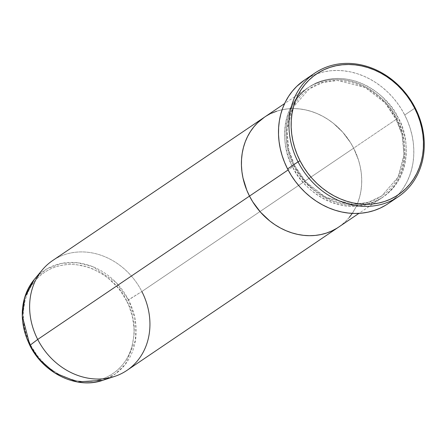 <?xml version="1.0" encoding="UTF-8"?>
<svg xmlns="http://www.w3.org/2000/svg" width="446" height="446" viewBox="0 0 446 446"><rect width="100%" height="100%" fill="white"/><g stroke="black" fill="none" stroke-linecap="round" stroke-linejoin="round"><path stroke-width="0.33" stroke-dasharray="2.23 1.67" d="M294.689 165.795L294.087 165.918C300.805 184.103 337.332 217.76 376.285 200.828C414.412 182.286 409.138 134.252 398.228 117.995L396.232 119.065L402.097 134.686L403.998 154.807L398.077 177.196L381.692 195.961L368.223 202.306L353.394 204.402L325.602 197.305L305.923 182.029L294.689 165.795L305.923 182.029L325.602 197.305L353.394 204.402L368.223 202.306L381.692 195.961L398.077 177.196L403.998 154.807L402.097 134.686L396.059 119.221L396.84 118.937C407.744 135.194 413.018 183.228 374.891 201.77C335.938 218.702 299.411 185.045 292.693 166.865L294.689 165.795L292.693 166.865A66.298 57.127 -124.1 0 1 307.601 87.996A66.298 57.127 -124.1 0 1 396.84 118.937L353.645 148.172A66.298 57.127 55.9 0 0 264.411 117.226A66.298 57.127 -124.1 0 1 353.645 148.172L358.523 160.114L360.145 166.291L361.21 172.524L361.695 178.751L361.606 184.917L360.937 190.955L359.693 196.814L357.893 202.439L355.551 207.769L352.273 213.383L355.551 207.769L357.893 202.439L359.693 196.814L360.937 190.955L361.606 184.917L361.695 178.751L361.21 172.524L360.145 166.291L358.523 160.114L353.645 148.172L396.84 118.937A66.298 57.127 -124.1 0 1 381.927 197.807A66.298 57.127 -124.1 0 1 292.693 166.865L288.116 169.959L292.693 166.865C281.788 150.609 276.509 102.569 314.636 84.032C353.594 67.095 390.116 100.751 396.84 118.937L396.059 119.221L384.998 102.825L365.319 87.555L337.527 80.458L322.698 82.549L309.229 88.893L292.844 107.659L286.923 130.048L288.824 150.168L294.689 165.795L288.824 150.168L286.923 130.048L292.844 107.659L309.229 88.893L322.698 82.549L337.527 80.458L365.319 87.555L384.998 102.825L396.232 119.065L398.228 117.995L391.354 106.968L382.74 97.289L377.879 93.069L372.717 89.323L367.298 86.084L361.678 83.385L355.902 81.244L350.038 79.695L344.139 78.741L338.252 78.396L332.443 78.663L326.767 79.544L321.282 81.021L316.03 83.084L311.074 85.721L306.452 88.893L302.215 92.578L298.396 96.737L295.04 101.337L292.18 106.321L289.833 111.651L288.032 117.276L286.795 123.135L286.126 129.173L286.031 135.339L286.522 141.566L287.581 147.799L291.383 160.036L294.087 165.918L297.287 171.576L305.07 181.979L314.436 190.843L319.598 194.59L325.017 197.829L330.637 200.527L336.412 202.668L342.277 204.218L348.181 205.171L354.063 205.517L359.872 205.249L365.547 204.368L371.033 202.891L376.285 200.828L381.241 198.191L385.862 195.019L390.099 191.334L393.918 187.175L397.274 182.576L400.134 177.592L402.482 172.262L404.282 166.637L405.52 160.777L406.189 154.74L406.284 148.574L405.793 142.346L404.734 136.114L400.932 123.876L398.228 117.995C391.51 99.809 354.988 66.153 316.03 83.084C277.903 101.627 283.182 149.661 294.087 165.918L294.689 165.795M387.964 203.727A74.588 64.269 55.9 0 0 404.739 114.996L415.193 107.926L404.739 114.996A74.588 64.269 55.9 0 0 304.35 80.185M264.467 117.192L271.447 113.262L264.467 117.192M42.403 269.797A66.298 57.127 -124.1 0 1 141.856 291.517L353.645 148.172A66.298 57.127 -124.1 0 1 338.731 227.042A66.298 57.127 55.9 0 0 353.645 148.172L350.439 142.514L342.656 132.111L333.296 123.247L328.133 119.5L322.714 116.261L317.089 113.563L311.319 111.422L305.454 109.872L299.55 108.919L293.663 108.573L287.86 108.841L282.184 109.722L276.693 111.199L282.184 109.722L287.86 108.841L293.663 108.573L299.55 108.919L305.454 109.872L311.319 111.422L317.089 113.563L322.714 116.261L328.133 119.5L333.296 123.247L342.656 132.111L350.439 142.514L353.645 148.172L141.856 291.517L126.647 300.927C120.453 284.163 86.775 253.127 50.855 268.743C15.699 285.836 20.566 330.129 30.618 345.12L29.843 345.405M349.329 217.353L345.516 221.511L341.274 225.197L336.652 228.374L341.274 225.197L345.516 221.511L349.329 217.353M304.412 80.146L312.267 75.725L318.171 73.406L324.348 71.739L330.731 70.752L337.265 70.451L343.883 70.842L350.523 71.912L357.123 73.657L363.618 76.06L369.94 79.104L376.039 82.744L381.848 86.959L387.312 91.703L392.38 96.933L397.001 102.597L401.138 108.634L404.739 114.996L407.778 121.619L410.225 128.437L412.054 135.383L413.252 142.391L413.799 149.399L413.693 156.334L412.94 163.13L411.547 169.725L409.517 176.047L406.886 182.046L403.663 187.655L399.889 192.828L395.596 197.506L390.824 201.653L385.628 205.221M34.375 279.363L46.462 269.105L61.559 263.385L77.704 262.805L92.891 266.73L115.893 282.318L128.537 299.929A62.774 54.089 55.9 0 0 34.375 279.363M126.943 370.386A66.298 57.127 55.9 0 0 141.856 291.517A66.298 57.127 55.9 0 0 52.617 260.57M29.971 345.388L30.618 345.12C36.817 361.884 70.496 392.92 106.41 377.305C141.572 360.212 136.705 315.919 126.647 300.927L120.309 290.764L116.517 286.12L107.887 277.947L103.126 274.496L92.946 269.016L87.622 267.048L76.773 264.734L71.343 264.417L65.991 264.668L60.756 265.476L55.7 266.836L50.855 268.743L46.284 271.168L42.024 274.095L38.116 277.496L34.598 281.331L31.504 285.568L28.862 290.168L26.704 295.079L25.043 300.264L23.281 311.236L23.644 322.664L24.625 328.412L26.124 334.104L30.618 345.12L36.962 355.284L44.907 364.209L49.383 368.101L59.14 374.54L64.324 377.032L75.056 380.432L80.497 381.313L85.922 381.625L91.279 381.38L96.509 380.572L101.571 379.206L106.41 377.305L110.982 374.88L115.246 371.953L119.154 368.552L122.672 364.716L125.766 360.48L128.403 355.88L130.566 350.963L132.228 345.784L133.99 334.807L134.073 329.126L132.646 317.636L129.139 306.352L126.647 300.927L128.537 299.929L134.764 317.401L135.472 340.237L125.348 364.304L115.358 373.954L102.714 380.332A62.774 54.089 55.9 0 0 128.537 299.929L141.856 291.517M294.862 165.639C311.219 199.847 355.529 215.156 381.692 195.961C404.171 181.544 410.788 146.801 396.059 119.221C379.702 85.008 335.398 69.699 309.229 88.893C286.75 103.31 280.138 138.059 294.862 165.639M307.601 87.996L284.615 103.55M381.927 197.807L358.935 213.366"/><path stroke-width="0.67" d="M298.028 161.842L300.024 160.772A72.932 62.841 -124.1 0 1 324.164 69.654A72.932 62.841 -124.1 0 1 414.585 108.049L415.193 107.926A74.588 64.269 55.9 0 0 322.714 68.656A74.588 64.269 55.9 0 0 298.028 161.842A74.588 64.269 -124.1 0 1 314.798 73.116A74.588 64.269 -124.1 0 1 415.193 107.926A74.588 64.269 -124.1 0 1 398.417 196.653A74.588 64.269 -124.1 0 1 298.028 161.842L287.575 168.917L298.028 161.842A74.588 64.269 55.9 0 0 390.501 201.113A74.588 64.269 55.9 0 0 415.193 107.926L414.585 108.049L411.061 101.833L407.02 95.923L402.498 90.387L397.542 85.275L392.201 80.637L386.52 76.517L380.561 72.954L374.378 69.983L368.028 67.63L361.572 65.924L355.083 64.876L348.61 64.497L342.221 64.793L335.977 65.757L329.94 67.385L324.164 69.654L318.712 72.553L313.627 76.043L308.966 80.096L304.769 84.673L301.078 89.73L297.928 95.215L295.352 101.075L293.368 107.263L292.002 113.708L291.266 120.353L291.166 127.132L291.701 133.984L292.871 140.841L294.661 147.632L297.053 154.299L300.024 160.772L303.548 166.994L307.589 172.897L312.111 178.433L317.067 183.546L322.408 188.184L328.089 192.304L334.048 195.872L340.231 198.844L346.581 201.191L353.037 202.902L359.526 203.95L365.999 204.329L372.388 204.034L378.632 203.069L384.669 201.441L390.44 199.167L395.897 196.273L400.982 192.784L405.643 188.73L409.841 184.153L413.531 179.097L416.681 173.611L419.257 167.746L421.241 161.564L422.607 155.119L423.343 148.473L423.444 141.689L422.908 134.837L421.738 127.985L419.948 121.189L417.556 114.527L414.585 108.049A72.932 62.841 -124.1 0 1 390.44 199.167A72.932 62.841 -124.1 0 1 300.024 160.772L298.028 161.842M249.498 196.101L288.116 169.959L249.498 196.101L246.794 190.213L242.992 177.976L241.933 171.743L241.448 165.516L241.537 159.35L242.206 153.312L243.449 147.453L245.25 141.828L247.591 136.498L250.457 131.514L253.813 126.915L257.626 122.756L264.467 117.192L257.626 122.756L253.813 126.915L250.457 131.514L247.591 136.498L245.25 141.828L243.449 147.453L242.206 153.312L241.537 159.35L241.448 165.516L241.933 171.743L242.992 177.976L246.794 190.213L249.498 196.101A66.298 57.127 55.9 0 0 338.731 227.042A66.298 57.127 -124.1 0 1 249.498 196.101A66.298 57.127 -124.1 0 1 264.411 117.226A66.298 57.127 55.9 0 0 249.498 196.101L37.709 339.445A66.298 57.127 -124.1 0 1 42.403 269.797L34.375 279.363A62.774 54.089 55.9 0 0 29.932 345.304L22.3 316.119L24.714 297.443L34.375 279.363C19.903 298.642 18.386 320.652 29.843 345.405L37.709 339.445L249.498 196.101L252.704 201.754L249.498 196.101M314.798 73.116L304.35 80.185A74.588 64.269 55.9 0 0 287.575 168.917A74.588 64.269 55.9 0 0 387.964 203.727L398.417 196.653M271.447 113.262L276.693 111.199L271.447 113.262M352.273 213.383L349.329 217.353L352.273 213.383M336.652 228.374L331.696 231.006L326.444 233.068L320.958 234.546L315.283 235.427L309.474 235.694L303.592 235.349L297.688 234.395L291.823 232.845L286.053 230.705L280.428 228.006L275.009 224.767L269.847 221.021L260.486 212.157L252.704 201.754L260.486 212.157L269.847 221.021L275.009 224.767L280.428 228.006L286.053 230.705L291.823 232.845L297.688 234.395L303.592 235.349L309.474 235.694L315.283 235.427L320.958 234.546L326.444 233.068L331.696 231.006L336.652 228.374M385.628 205.221L380.048 208.187L374.144 210.506L367.967 212.173L361.583 213.16L355.049 213.461L348.432 213.071L341.792 212.001L335.191 210.256L328.696 207.853L322.374 204.809L316.275 201.168L310.466 196.954L305.003 192.209L299.935 186.98L295.313 181.316L291.177 175.278L287.575 168.917L284.537 162.294L282.089 155.476L280.261 148.529L279.068 141.521L278.516 134.514L278.622 127.578L279.374 120.782L280.768 114.187L282.797 107.865L285.434 101.866L288.651 96.258L292.425 91.084L296.718 86.407L304.412 80.146M284.615 103.55L52.617 260.57A66.298 57.127 55.9 0 0 37.709 339.445A66.298 57.127 55.9 0 0 126.943 370.386L358.935 213.366M141.856 291.517A66.298 57.127 -124.1 0 1 114.583 376.441A66.298 57.127 -124.1 0 1 37.709 339.445L29.932 345.304A62.774 54.089 55.9 0 0 102.714 380.332L77.23 381.899L54.858 372.951L39.242 359.253L29.971 345.388M114.583 376.441L102.714 380.332C76.941 389.492 43.479 373.347 29.843 345.405"/></g></svg>
